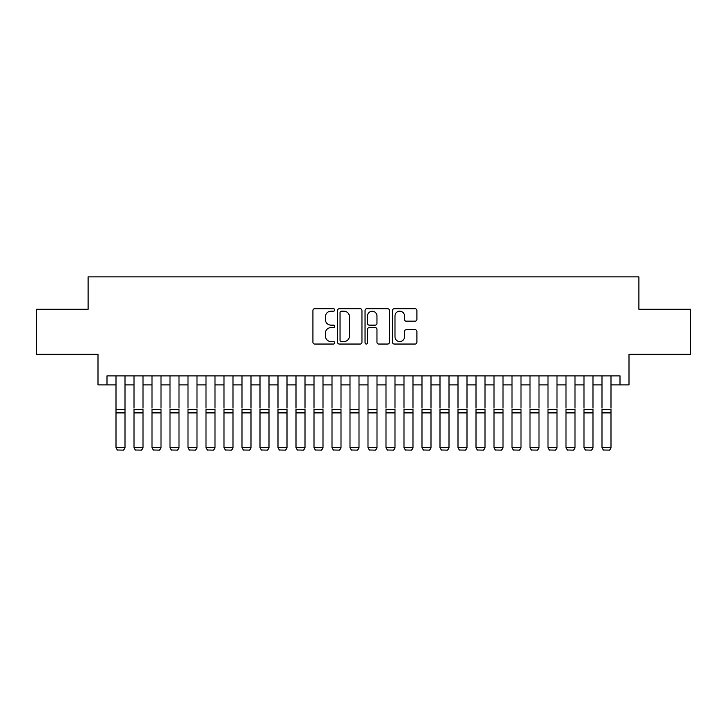 <?xml version="1.0" encoding="UTF-8"?>
<svg xmlns="http://www.w3.org/2000/svg" width="727" height="727" viewBox="0 0 727 727"><rect width="100%" height="100%" fill="white"/><g stroke="black" fill="none" stroke-linecap="round" stroke-linejoin="round"><path stroke-width="1.09" d="M334.702 309.947A1.236 1.236 0 0 0 333.466 308.711L314.691 308.711A1.763 1.763 0 0 0 312.928 310.474L312.928 342.281A1.763 1.763 0 0 0 314.691 344.044L333.466 344.044A1.236 1.236 0 0 0 334.702 342.808A1.236 1.236 0 0 0 333.466 341.572L331.03 341.572A5.652 5.652 0 0 1 325.378 335.919L325.378 333.266A5.652 5.652 0 0 1 331.03 327.613L333.466 327.613A1.236 1.236 0 0 0 334.702 326.378A1.236 1.236 0 0 0 333.466 325.142L331.03 325.142A5.652 5.652 0 0 1 325.378 319.489L325.378 316.836A5.652 5.652 0 0 1 331.03 311.183L333.466 311.183A1.236 1.236 0 0 0 334.702 309.947M415.135 321.17A1.763 1.763 0 0 0 416.898 319.398L416.898 310.474A1.763 1.763 0 0 0 415.135 308.711L394.288 308.711A1.763 1.763 0 0 0 392.516 310.474L392.516 342.281A1.763 1.763 0 0 0 394.288 344.044L415.135 344.044A1.763 1.763 0 0 0 416.898 342.281L416.898 331.503A1.763 1.763 0 0 0 415.135 329.74L406.211 329.74A1.763 1.763 0 0 0 404.448 331.503L404.448 336.846A4.726 4.726 0 0 1 399.723 341.572A4.726 4.726 0 0 1 394.997 336.846L394.997 315.909A4.726 4.726 0 0 1 399.723 311.183A4.726 4.726 0 0 1 404.448 315.909L404.448 319.398A1.763 1.763 0 0 0 406.211 321.17L415.135 321.17M106.996 384.883L106.996 375.877L620.004 375.877L620.004 384.883L629 384.883L629 354.276L690.65 354.276L690.65 309.275L638.897 309.275L638.897 276.878L88.103 276.878L88.103 309.275L36.35 309.275L36.35 354.276L98 354.276L98 384.883L116.002 384.883M361.955 310.474A1.763 1.763 0 0 0 360.183 308.711L339.336 308.711A1.763 1.763 0 0 0 337.573 310.474L337.573 342.281A1.763 1.763 0 0 0 339.336 344.044L360.183 344.044A1.763 1.763 0 0 0 361.955 342.281L361.955 310.474M366.817 308.711L387.664 308.711A1.763 1.763 0 0 1 389.427 310.474L389.427 342.281A1.763 1.763 0 0 1 387.664 344.044L378.74 344.044A1.763 1.763 0 0 1 376.968 342.281L376.968 329.386A1.763 1.763 0 0 0 375.205 327.613L369.289 327.613A1.763 1.763 0 0 0 367.517 329.386L367.517 342.808A1.236 1.236 0 0 1 366.281 344.044A1.236 1.236 0 0 1 365.045 342.808L365.045 310.474A1.763 1.763 0 0 1 366.817 308.711M124.999 384.883L134.004 384.883M143.001 384.883L151.998 384.883M161.003 384.883L170 384.883M178.996 384.883L188.002 384.883M196.999 384.883L206.005 384.883M215.001 384.883L223.998 384.883M233.003 384.883L242 384.883M250.997 384.883L260.002 384.883M268.999 384.883L277.996 384.883M287.001 384.883L295.998 384.883M305.004 384.883L314 384.883M322.997 384.883L332.003 384.883M340.999 384.883L349.996 384.883M359.002 384.883L367.998 384.883M377.004 384.883L386.001 384.883M394.997 384.883L404.003 384.883M413 384.883L421.996 384.883M431.002 384.883L439.999 384.883M449.004 384.883L458.001 384.883M466.998 384.883L476.003 384.883M485 384.883L493.996 384.883M503.002 384.883L511.999 384.883M520.995 384.883L530.001 384.883M538.998 384.883L548.004 384.883M557 384.883L565.997 384.883M575.002 384.883L583.999 384.883M592.996 384.883L602.001 384.883M610.998 384.883L620.004 384.883M341.281 311.183A1.236 1.236 0 0 0 340.045 312.419L340.045 340.336A1.236 1.236 0 0 0 341.281 341.572L343.844 341.572A5.652 5.652 0 0 0 349.496 335.919L349.496 316.836A5.652 5.652 0 0 0 343.844 311.183L341.281 311.183M376.968 316A4.726 4.726 0 0 0 372.242 311.274A4.726 4.726 0 0 0 367.517 316L367.517 323.379A1.763 1.763 0 0 0 369.289 325.142L375.205 325.142A1.763 1.763 0 0 0 376.968 323.379L376.968 316M124.999 375.877L124.999 447.887L123.654 450.122L117.347 449.995L123.654 450.122M117.347 450.122L116.002 447.559L124.999 447.559L123.654 449.995M116.002 375.877L116.002 447.559L117.347 449.995M134.004 375.877L134.004 408.092M143.001 375.877L143.001 408.092M151.998 375.877L151.998 408.092M161.003 375.877L161.003 408.092M170 375.877L170 408.092M178.996 375.877L178.996 408.092M188.002 375.877L188.002 408.092M196.999 375.877L196.999 408.092M143.001 412.891L134.004 412.891L134.004 409.474L143.001 409.474L143.001 447.887L141.647 450.122L135.349 449.995L141.647 450.122M135.349 450.122L134.004 447.559L143.001 447.559L141.647 449.995M134.004 412.891L134.004 447.559L135.349 449.995M161.003 412.891L151.998 412.891L151.998 409.474L161.003 409.474L161.003 447.887L159.649 450.122L153.352 449.995L159.649 450.122M153.352 450.122L151.998 447.559L161.003 447.559L159.649 449.995M151.998 412.891L151.998 447.559L153.352 449.995M178.996 412.891L170 412.891L170 409.474L178.996 409.474L178.996 447.887L177.652 450.122L171.354 449.995L177.652 450.122M171.354 450.122L170 447.559L178.996 447.559L177.652 449.995M170 412.891L170 447.559L171.354 449.995M196.999 412.891L188.002 412.891L188.002 409.474L196.999 409.474L196.999 447.887L195.654 450.122L189.347 449.995L195.654 450.122M189.347 450.122L188.002 447.559L196.999 447.559L195.654 449.995M188.002 412.891L188.002 447.559L189.347 449.995M206.005 375.877L206.005 408.092M215.001 375.877L215.001 408.092M215.001 412.891L206.005 412.891L206.005 409.474L215.001 409.474L215.001 447.887L213.647 450.122L207.349 449.995L213.647 450.122M207.349 450.122L206.005 447.559L215.001 447.559L213.647 449.995M206.005 412.891L206.005 447.559L207.349 449.995M223.998 375.877L223.998 408.092M233.003 375.877L233.003 408.092M233.003 412.891L223.998 412.891L223.998 409.474L233.003 409.474L233.003 447.887L231.649 450.122L225.352 449.995L231.649 450.122M225.352 450.122L223.998 447.559L233.003 447.559L231.649 449.995M223.998 412.891L223.998 447.559L225.352 449.995M242 375.877L242 408.092M250.997 375.877L250.997 408.092M250.997 412.891L242 412.891L242 409.474L250.997 409.474L250.997 447.887L249.652 450.122L243.354 449.995L249.652 450.122M243.354 450.122L242 447.559L250.997 447.559L249.652 449.995M242 412.891L242 447.559L243.354 449.995M260.002 375.877L260.002 408.092M268.999 375.877L268.999 408.092M268.999 412.891L260.002 412.891L260.002 409.474L268.999 409.474L268.999 447.887L267.654 450.122L261.347 449.995L267.654 450.122M261.347 450.122L260.002 447.559L268.999 447.559L267.654 449.995M260.002 412.891L260.002 447.559L261.347 449.995M277.996 375.877L277.996 408.092M287.001 375.877L287.001 408.092M287.001 412.891L277.996 412.891L277.996 409.474L287.001 409.474L287.001 447.887L285.647 450.122L279.35 449.995L285.647 450.122M279.35 450.122L277.996 447.559L287.001 447.559L285.647 449.995M277.996 412.891L277.996 447.559L279.35 449.995M295.998 375.877L295.998 408.092M305.004 375.877L305.004 408.092M305.004 412.891L295.998 412.891L295.998 409.474L305.004 409.474L305.004 447.887L303.65 450.122L297.352 449.995L303.65 450.122M297.352 450.122L295.998 447.559L305.004 447.559L303.65 449.995M295.998 412.891L295.998 447.559L297.352 449.995M314 375.877L314 408.092M322.997 375.877L322.997 408.092M322.997 412.891L314 412.891L314 409.474L322.997 409.474L322.997 447.887L321.652 450.122L315.354 449.995L321.652 450.122M315.354 450.122L314 447.559L322.997 447.559L321.652 449.995M314 412.891L314 447.559L315.354 449.995M332.003 375.877L332.003 408.092M340.999 375.877L340.999 408.092M340.999 412.891L332.003 412.891L332.003 409.474L340.999 409.474L340.999 447.887L339.654 450.122L333.348 449.995L339.654 450.122M333.348 450.122L332.003 447.559L340.999 447.559L339.654 449.995M332.003 412.891L332.003 447.559L333.348 449.995M359.002 375.877L359.002 447.887L357.648 450.122L351.35 449.995L357.648 450.122M351.35 450.122L349.996 447.559L359.002 447.559L357.648 449.995M349.996 375.877L349.996 447.559L351.35 449.995M377.004 375.877L377.004 447.887L375.65 450.122L369.352 449.995L375.65 450.122M369.352 450.122L367.998 447.559L377.004 447.559L375.65 449.995M367.998 375.877L367.998 447.559L369.352 449.995M359.002 408.092L359.002 409.474L349.996 409.474L349.996 408.092M377.004 408.092L377.004 409.474L367.998 409.474L367.998 408.092M386.001 375.877L386.001 408.092M394.997 375.877L394.997 408.092M394.997 412.891L386.001 412.891L386.001 409.474L394.997 409.474L394.997 447.887L393.652 450.122L387.346 449.995L393.652 450.122M387.346 450.122L386.001 447.559L394.997 447.559L393.652 449.995M386.001 412.891L386.001 447.559L387.346 449.995M404.003 375.877L404.003 408.092M413 375.877L413 408.092M413 412.891L404.003 412.891L404.003 409.474L413 409.474L413 447.887L411.646 450.122L405.348 449.995L411.646 450.122M405.348 450.122L404.003 447.559L413 447.559L411.646 449.995M404.003 412.891L404.003 447.559L405.348 449.995M421.996 375.877L421.996 408.092M431.002 375.877L431.002 408.092M431.002 412.891L421.996 412.891L421.996 409.474L431.002 409.474L431.002 447.887L429.648 450.122L423.35 449.995L429.648 450.122M423.35 450.122L421.996 447.559L431.002 447.559L429.648 449.995M421.996 412.891L421.996 447.559L423.35 449.995M439.999 375.877L439.999 408.092M449.004 375.877L449.004 408.092M449.004 412.891L439.999 412.891L439.999 409.474L449.004 409.474L449.004 447.887L447.65 450.122L441.353 449.995L447.65 450.122M441.353 450.122L439.999 447.559L449.004 447.559L447.65 449.995M439.999 412.891L439.999 447.559L441.353 449.995M458.001 375.877L458.001 408.092M466.998 375.877L466.998 408.092M466.998 412.891L458.001 412.891L458.001 409.474L466.998 409.474L466.998 447.887L465.653 450.122L459.346 449.995L465.653 450.122M459.346 450.122L458.001 447.559L466.998 447.559L465.653 449.995M458.001 412.891L458.001 447.559L459.346 449.995M476.003 375.877L476.003 408.092M485 375.877L485 408.092M485 412.891L476.003 412.891L476.003 409.474L485 409.474L485 447.887L483.646 450.122L477.348 449.995L483.646 450.122M477.348 450.122L476.003 447.559L485 447.559L483.646 449.995M476.003 412.891L476.003 447.559L477.348 449.995M493.996 375.877L493.996 408.092M503.002 375.877L503.002 408.092M503.002 412.891L493.996 412.891L493.996 409.474L503.002 409.474L503.002 447.887L501.648 450.122L495.351 449.995L501.648 450.122M495.351 450.122L493.996 447.559L503.002 447.559L501.648 449.995M493.996 412.891L493.996 447.559L495.351 449.995M511.999 375.877L511.999 408.092M520.995 375.877L520.995 408.092M520.995 412.891L511.999 412.891L511.999 409.474L520.995 409.474L520.995 447.887L519.651 450.122L513.353 449.995L519.651 450.122M513.353 450.122L511.999 447.559L520.995 447.559L519.651 449.995M511.999 412.891L511.999 447.559L513.353 449.995M530.001 375.877L530.001 408.092M538.998 375.877L538.998 408.092M548.004 375.877L548.004 408.092M557 375.877L557 408.092M565.997 375.877L565.997 408.092M575.002 375.877L575.002 408.092M538.998 412.891L530.001 412.891L530.001 409.474L538.998 409.474L538.998 447.887L537.653 450.122L531.346 449.995L537.653 450.122M531.346 450.122L530.001 447.559L538.998 447.559L537.653 449.995M530.001 412.891L530.001 447.559L531.346 449.995M557 412.891L548.004 412.891L548.004 409.474L557 409.474L557 447.887L555.646 450.122L549.348 449.995L555.646 450.122M549.348 450.122L548.004 447.559L557 447.559L555.646 449.995M548.004 412.891L548.004 447.559L549.348 449.995M575.002 412.891L565.997 412.891L565.997 409.474L575.002 409.474L575.002 447.887L573.648 450.122L567.351 449.995L573.648 450.122M567.351 450.122L565.997 447.559L575.002 447.559L573.648 449.995M565.997 412.891L565.997 447.559L567.351 449.995M583.999 375.877L583.999 408.092M592.996 375.877L592.996 408.092M592.996 412.891L583.999 412.891L583.999 409.474L592.996 409.474L592.996 447.887L591.651 450.122L585.353 449.995L591.651 450.122M585.353 450.122L583.999 447.559L592.996 447.559L591.651 449.995M583.999 412.891L583.999 447.559L585.353 449.995M602.001 375.877L602.001 408.092M610.998 375.877L610.998 408.092M610.998 412.891L602.001 412.891L602.001 409.474L610.998 409.474L610.998 447.887L609.653 450.122L603.346 449.995L609.653 450.122M603.346 450.122L602.001 447.559L610.998 447.559L609.653 449.995M602.001 412.891L602.001 447.559L603.346 449.995M124.999 409.474L116.002 409.474M124.999 412.891L116.002 412.891M359.002 412.891L349.996 412.891M377.004 412.891L367.998 412.891"/></g></svg>
